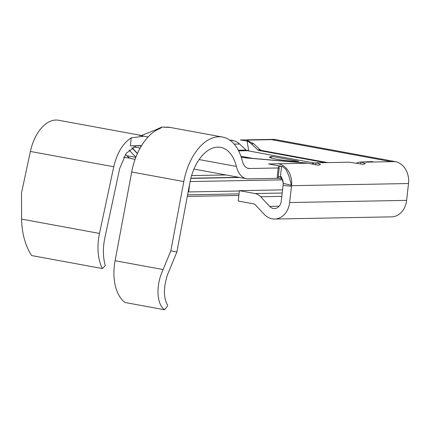 <?xml version="1.0" encoding="UTF-8"?>
<svg xmlns="http://www.w3.org/2000/svg" width="430" height="430" viewBox="0 0 430 430"><rect width="100%" height="100%" fill="white"/><g stroke="black" fill="none" stroke-linecap="round" stroke-linejoin="round"><path stroke-width="0.64" d="M166.84 127.183A51.079 30.019 -79.6 0 1 170.393 127.468A51.079 30.019 -79.6 0 1 170.398 127.473A51.079 30.019 -79.6 0 0 166.84 127.183L161.605 127.07C161.615 127.586 160.696 128.231 158.853 129.016C146.549 134.165 135.305 151.957 131.698 171.989L115.084 260.725A40.597 23.865 100.4 0 0 114.337 265.719A40.597 23.865 100.4 0 0 125.017 302.489L164.556 309.75L167.775 305.601C163.416 298.065 163.319 287.777 167.496 274.732L176.88 251.98L170.839 250.808L161.137 274.318C155.843 288.788 157.385 304.789 164.556 309.75M136.202 145.953L126.173 153.349L119.707 168.393L104.866 237.768A39.291 23.096 100.4 0 0 105.28 265.643L102.356 268.551L31.557 255.544C25.203 245.401 21.887 233.259 21.608 219.117L21.5 192.979L30.385 151.457A37.652 22.134 -79.6 0 1 58.593 120.249L141.701 135.52M137.455 153.419L132.015 147.721M135.896 157.176L129.07 150.032M135.826 157.348L126.726 155.676L125.469 154.354M126.726 155.676A26.192 15.394 100.4 0 0 132.279 158.821L135.095 159.337M123.872 156.993A26.192 15.394 100.4 0 0 126.022 157.67A26.192 15.394 100.4 0 0 127.85 157.821L128.506 157.213M272.754 156.552A16.372 1.569 6.4 0 0 269.508 157.122A16.372 1.569 6.4 0 0 280.559 159.858A16.372 1.569 6.4 0 0 298.802 161.336L272.754 156.552L270.029 157.59M315.469 164.857L316.335 162.814L316.733 162.803L320.506 164.448L318.474 165.206L306.391 162.992L299.678 162.422A19.318 5.096 94.9 0 1 300.178 162.561A22.919 2.193 6.4 0 0 306.391 162.992M278.237 176.843A16.372 1.569 6.4 0 1 280.414 176.703L281.58 166.335L268.551 163.943L278.301 163.766C281.102 164.303 283.612 165.668 285.837 167.872A19.318 15.518 -91.1 0 1 290.47 175.558A19.318 15.518 -91.1 0 1 291.529 185.696L289.637 202.541A19.318 15.518 88.9 0 1 274.625 219.031A19.318 15.518 88.9 0 1 264.192 214.307L255.2 204.664A3.273 2.628 -91.1 0 0 253.856 203.901L238.225 201.025L239.386 190.662L255.017 193.532A13.749 11.046 88.9 0 1 260.666 196.752L269.658 206.395A8.842 7.1 -91.1 0 0 274.431 208.555A8.842 7.1 -91.1 0 0 281.301 201.009L283.311 183.406L291.406 185.222L288.89 176.042L286.084 169.49L282.354 166.405L281.58 166.335A16.372 1.569 6.4 0 0 278.334 166.904A16.372 1.569 6.4 0 0 278.5 167.168L279.199 167.716A5.241 0.5 6.4 0 1 279.253 167.797L278.092 178.16A5.241 0.5 -173.6 0 1 277.054 178.343L248.363 178.875A26.192 15.394 100.4 0 1 246.535 178.724A26.192 15.394 100.4 0 1 236.371 166.421A40.597 23.865 -79.6 0 0 220.611 147.35A40.597 23.865 -79.6 0 0 189.85 182.734L176.88 251.98M325.231 162.648L259.037 150.484A3.273 2.628 88.9 0 1 257.839 149.866L251.292 143.808A19.318 15.518 -91.1 0 0 247.067 141.024L240.386 139.987L272.932 139.385A19.318 15.518 88.9 0 1 275.431 139.589L395.272 161.605A19.318 15.518 88.9 0 1 408.5 183.535L406.613 200.375A19.318 15.518 88.9 0 1 391.596 216.865L274.625 219.031M372.681 161.583L363.866 161.933L366.5 162.137L395.272 161.605M360.313 164.018L361.178 161.986A19.318 15.518 -91.1 0 0 356.513 163.137L356.486 163.147M361.178 161.986L365.344 163.62L363.312 164.378L349.477 162.207M316.335 162.814A19.318 15.518 -91.1 0 0 311.675 163.964L311.648 163.975M233.055 140.449C229.937 139.804 230.706 140.067 235.371 141.244A19.318 15.518 88.9 0 1 239.596 144.023L246.143 150.086A3.273 2.628 88.9 0 0 247.336 150.699L314.518 163.045M391.375 161.675L271.534 139.659L246.659 140.121L253.711 143.76L260.257 149.823L261.451 150.441L327.649 162.599M291.406 185.222L291.47 186.201L283.048 185.438L283.257 183.04L282.687 179.939L280.935 177.563L279.683 176.725M277.054 178.343L278.215 167.979L249.524 168.512A15.716 9.24 -79.6 0 1 248.432 168.42A15.716 9.24 -79.6 0 1 242.332 161.04A51.079 30.019 100.4 0 0 222.503 137.041A51.079 30.019 100.4 0 0 183.803 181.562L170.839 250.808M278.215 167.979A5.241 0.5 6.4 0 0 279.253 167.797M130.516 158.31L127.85 157.821M252.856 158.417L240.907 156.219M189.619 183.959L188.727 191.936L188.147 191.828M239.386 190.662L282.553 189.867M188.727 191.936L239.349 191.001M190.076 181.567L282.65 179.853M282.241 179.073L278.054 178.213M280.414 176.703L281.424 176.778L283.311 183.406M247.137 150.656L247.444 150.21L248.078 150.839M247.444 150.21L247.524 150.737M155.821 130.591L155.913 129.758L161.605 127.151M102.356 268.551A40.597 23.865 -79.6 0 1 99.491 233.425L113.751 166.77C116.998 152.951 122.835 143.298 131.274 137.82L143.082 136.326M155.913 129.758L141.481 135.525L139.336 135.353L148.087 136.96M141.561 145.593L130.371 145.861L131.274 137.82M141.685 135.52A37.652 22.134 100.4 0 0 139.336 135.353A37.652 22.134 100.4 0 1 141.685 135.52M137.38 153.591L131.865 147.818M115.084 260.725L162.959 269.524M141.217 146.162L140.164 145.888M140.11 148.081L133.547 146.877M278.301 163.766L307.88 163.217M291.529 185.696L408.5 183.535M234.189 144.125L239.596 144.023M251.292 143.808L253.711 143.76M271.534 139.659L275.431 139.589M247.374 168.114L249.524 168.512M241.289 157.369A22.919 2.193 6.4 0 0 249.561 158.229L300.178 162.561M238.645 150.86L247.336 150.699M238.317 150.226L246.143 150.086M259.037 150.484L261.451 150.441M257.839 149.866L260.257 149.823M255.017 193.532L282.198 193.032M260.666 196.752L281.822 196.359M269.658 206.395L279.118 206.217M187.582 194.833L239.026 193.887M190.807 178.391L239.795 177.488M289.637 202.541L406.613 200.375M191.587 175.59L226.008 174.956M241.262 157.278L249.061 158.089A19.318 5.096 94.9 0 1 249.561 158.229M247.067 141.024L248.744 150.957M199.106 159.573L236.371 166.421M193.951 169.049L194.424 169.151L193.941 169.071M131.698 171.989L183.803 181.562M161.723 127.065L170.393 127.468A51.079 30.019 -79.6 0 1 170.398 127.473L222.503 137.041M113.751 166.77L30.385 151.457M99.491 233.425L21.608 219.117M126.022 157.67L123.732 157.251M316.733 162.803L349.886 162.191M361.576 161.976L363.995 161.927M229.862 140.18L231.394 140.148M280.054 176.934L278.549 176.805M190.855 178.213L238.908 177.327M187.286 196.413L238.849 195.462M249.061 158.089L299.678 162.422M278.092 178.16L282.171 178.961M282.354 166.405L278.898 165.846M194.43 169.157L246.535 178.724M137.229 145.947L140.024 145.861"/></g></svg>
